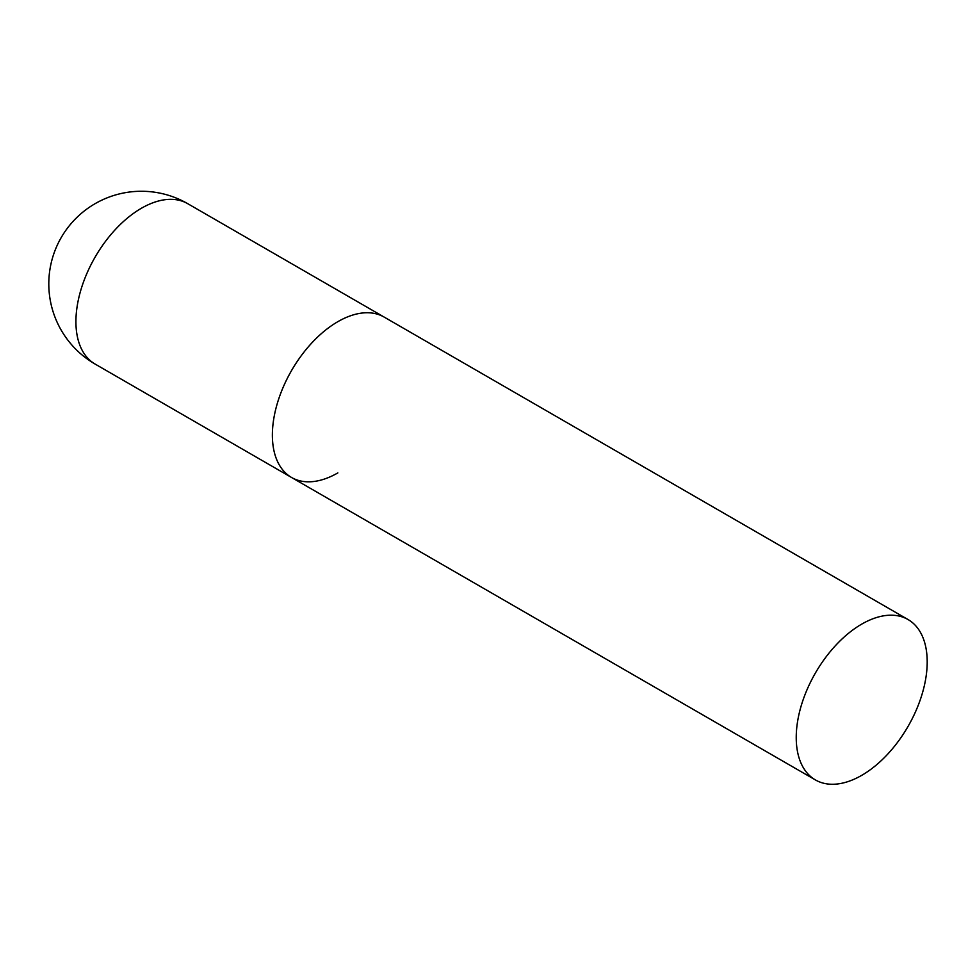 <?xml version="1.0" encoding="UTF-8"?>
<svg xmlns="http://www.w3.org/2000/svg" width="976" height="976" viewBox="0 0 976 976"><rect width="100%" height="100%" fill="white"/><g stroke="black" fill="none" stroke-linecap="round" stroke-linejoin="round"><path stroke-width="1.46" d="M337.855 472.896A92.61 53.473 -60 0 1 291.556 477.484A92.61 53.473 -60 0 1 277.355 403.271A92.61 53.473 -60 0 1 337.855 321.665A92.61 53.473 -60 0 1 384.154 317.078A92.61 53.473 120 0 0 312.796 341.893A92.61 53.473 120 0 0 272.377 435.089A92.61 53.473 120 0 0 291.556 477.484L95.099 364.06A92.61 53.473 -60 0 1 75.921 321.665A92.61 53.473 -60 0 1 141.41 208.254A92.61 53.473 -60 0 1 187.709 203.667A92.61 92.61 0 0 0 48.8 283.857A92.61 92.61 0 0 0 95.099 364.06M927.2 661.923A92.61 53.473 120 0 0 908.022 619.528A92.61 53.473 120 0 0 836.664 644.343A92.61 53.473 120 0 0 796.233 737.539A92.61 53.473 120 0 0 815.411 779.934A92.61 53.473 120 0 0 886.781 755.119A92.61 53.473 120 0 0 927.2 661.923M908.022 619.528L187.709 203.667M291.556 477.484L815.411 779.934"/></g></svg>
